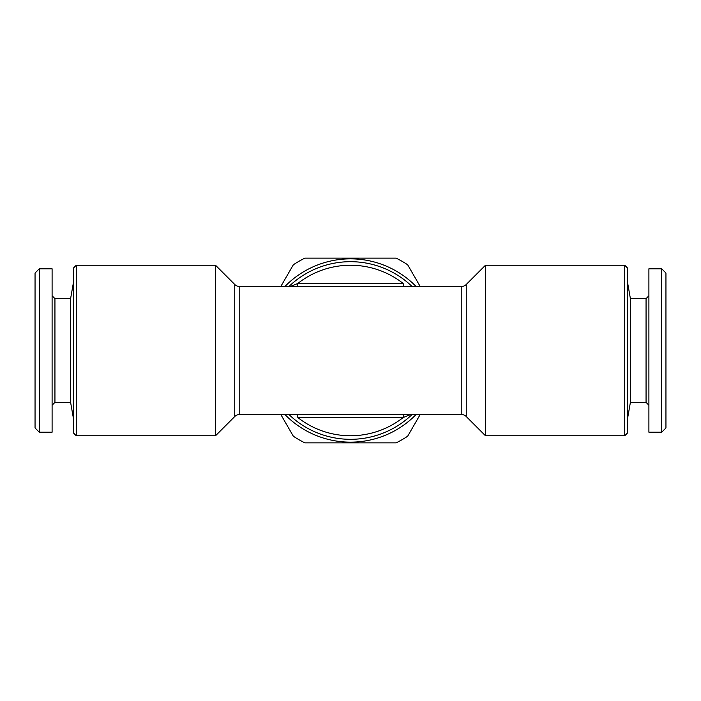 <?xml version="1.0" encoding="UTF-8"?>
<svg xmlns="http://www.w3.org/2000/svg" width="701" height="701" viewBox="0 0 701 701"><rect width="100%" height="100%" fill="white"/><g stroke="black" fill="none" stroke-linecap="round" stroke-linejoin="round"><path stroke-width="1.05" d="M648.898 405.204L646.059 402.365L630.401 402.365L627.588 418.348M646.059 402.365L646.059 298.635L630.401 298.635L627.588 282.652M646.059 298.635L648.898 295.796M661.691 432.202L648.898 432.202L648.898 268.798L661.691 268.798L665.95 273.057L665.95 427.943L661.691 432.202L661.691 268.798M284.843 286.56A91.647 91.647 0 0 1 416.157 286.56M416.157 414.44A91.647 91.647 0 0 1 284.843 414.44M420.232 414.44L407.675 436.197A103.021 103.021 0 0 1 396.135 442.866L304.865 442.866A103.021 103.021 0 0 1 293.325 436.197L280.768 414.44M280.768 286.56L293.325 264.803A103.021 103.021 0 0 1 304.865 258.134L396.135 258.134A103.021 103.021 0 0 1 407.675 264.803L420.232 286.56M485.486 435.759L466.253 416.525A7.106 7.106 0 0 0 461.232 414.44L239.768 414.44A7.106 7.106 0 0 0 234.747 416.525L215.514 435.759L76.26 435.759L73.412 432.911L73.412 268.089L76.26 265.241L215.514 265.241L234.747 284.475A7.106 7.106 0 0 0 239.768 286.56L461.232 286.56A7.106 7.106 0 0 0 466.253 284.475L485.486 265.241L485.486 435.759L624.74 435.759L624.74 265.241L485.486 265.241M624.74 435.759L627.588 432.911L627.588 268.089L624.74 265.241M70.599 402.365L54.941 402.365L54.941 298.635L70.599 298.635L70.599 402.365L73.412 418.348M70.599 298.635L73.412 282.652M54.941 298.635L52.102 295.796M54.941 402.365L52.102 405.204M39.309 268.798L39.309 432.202L52.102 432.202L52.102 268.798L39.309 268.798L35.05 273.057L35.05 427.943L39.309 432.202M215.514 435.759L215.514 265.241M403.811 414.44A7.106 2.217 86.5 0 0 403.18 417.533L297.82 417.533A85.259 85.259 0 0 0 403.18 417.533L410.952 414.44M297.189 286.56A7.106 2.217 86.5 0 0 297.82 283.467L403.18 283.467A7.106 2.217 -86.5 0 0 403.811 286.56M403.18 283.467A85.259 85.259 0 0 0 297.82 283.467L290.048 286.56M288.865 286.56A88.808 88.808 0 0 1 412.135 286.56A88.808 88.808 0 0 0 288.865 286.56M412.135 414.44A88.808 88.808 0 0 1 288.865 414.44A88.808 88.808 0 0 0 412.135 414.44M297.189 414.44A7.106 2.217 -86.5 0 1 297.82 417.533M76.26 435.759L76.26 265.241M630.401 402.365L630.401 298.635M234.747 416.525L234.747 284.475M239.768 414.44L239.768 286.56M461.232 414.44L461.232 286.56M466.253 416.525L466.253 284.475"/></g></svg>
